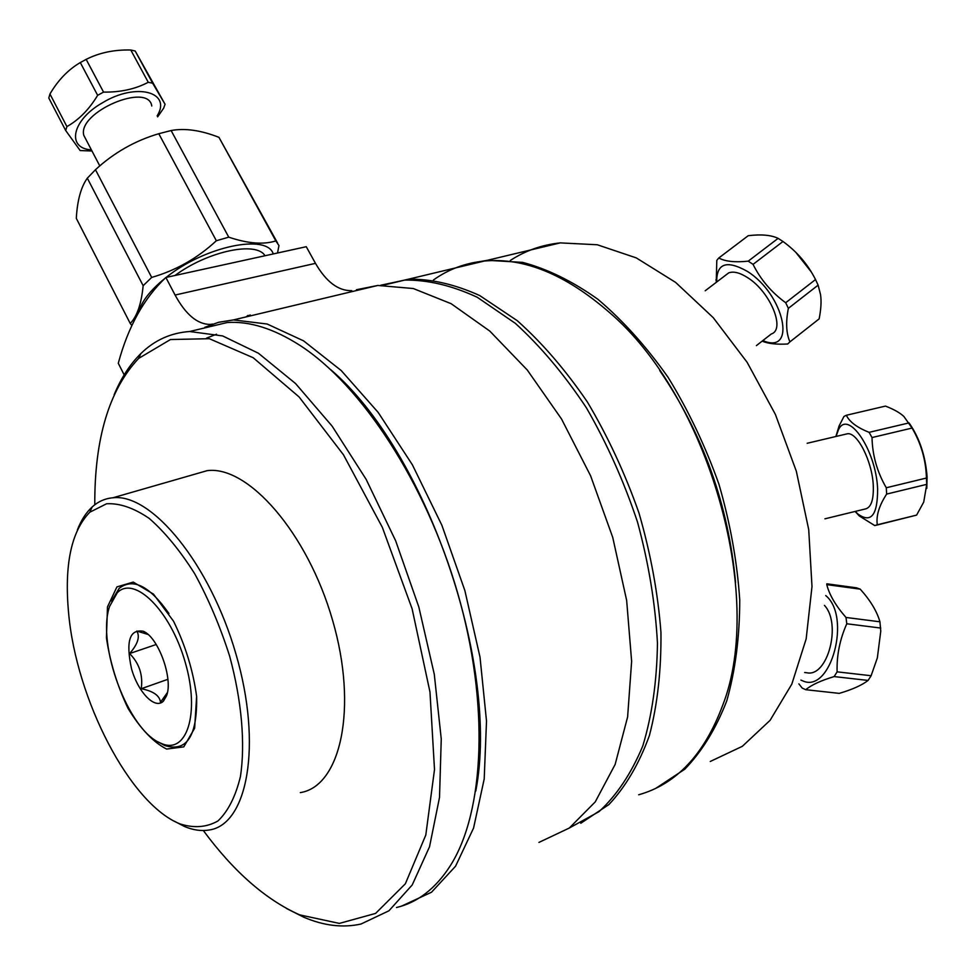 <?xml version="1.0" encoding="UTF-8"?>
<svg xmlns="http://www.w3.org/2000/svg" width="976" height="976" viewBox="0 0 976 976"><rect width="100%" height="100%" fill="white"/><g stroke="black" fill="none" stroke-linecap="round" stroke-linejoin="round"><path stroke-width="1.46" d="M655.921 788.242L684.762 769.234C701.964 751.459 715.969 728.682 726.766 700.866C735.355 670.524 739.686 636.901 739.747 599.996C737.209 561.92 730.292 523.404 719.007 484.425C705.38 446.105 688.397 410.371 668.035 377.248C646.222 346.395 622.81 320.396 597.812 299.217C572.473 281.234 547.426 268.949 522.648 262.385L487.414 260.299L471.201 263.105M735.575 582.538C728.401 504.909 703.11 434.247 659.715 370.526M433.417 280.002C448.448 269.278 465.406 262.959 484.316 261.043C523.953 257.347 565.507 274.354 608.951 312.064C707.893 395.707 765.684 595.494 722.704 705.294C704.355 754.387 676.368 784.216 638.707 794.769M401.624 906.082L431.526 892.223L455.572 866.188L473.567 828.051L484.206 778.994L486.512 721.057L480.009 657.104L464.869 590.578L441.872 525.247L412.372 464.783L378.151 412.384L341.222 370.551L303.609 340.868L267.168 324.02L233.459 319.921L218.612 322.287L204.789 327.326M250.149 314.894L248.05 316.431M216.538 334.219L206.534 338.147M124.172 374.869L118.279 363.267C128.161 326.643 144.033 298.046 165.871 277.477L175.082 295.045C185.733 314.589 197.445 324.386 210.194 324.422L212.719 324.069M356.447 289.726L377.81 285.456L413.263 288.518L451.144 303.695L489.769 331.059L527.247 369.977L561.517 418.985L590.59 475.776L612.733 537.386L626.653 600.423L631.631 661.35L627.617 716.945L615.136 764.452L595.25 801.882L569.325 828.026L538.923 842.422M351.775 290.665C338.282 290.958 326.179 281.844 315.48 263.349L306.257 246.708L165.871 277.477M360.461 289.591L367.086 288.018M380.677 285.26L404.637 280.1C427.634 279.758 451.827 285.48 477.227 297.253L515.377 323.373C540.643 346.395 564.299 374.516 586.356 407.736C606.889 443.311 623.957 481.449 637.535 522.136C648.686 563.347 655.335 603.729 657.458 643.269C656.909 681.333 652.017 715.554 642.794 745.932C631.35 773.407 616.747 795.318 598.971 811.678L569.411 827.965M382.189 285.187L408.419 279.197C431.014 278.819 454.779 284.272 479.716 295.557L517.219 320.653C542.083 342.783 565.47 369.904 587.369 401.978C607.865 436.406 625.079 473.458 639.012 513.12C650.65 553.429 657.958 593.164 660.947 632.338C661.338 670.231 657.482 704.648 649.394 735.575C639.097 763.818 625.592 786.815 608.89 804.578L580.769 823.268M201.349 328.717L227.274 322.519C249.563 321.006 273.792 328.631 299.949 345.382C361.291 385.008 425.768 482.717 457.659 593.018C489.586 703.33 484.669 811.495 450.424 865.553C435.735 888.465 417.765 902.458 396.488 907.521M475.776 791.048C500.322 664.058 425.341 449.948 330.51 369.477M68.625 613.282C64.135 565.031 71.199 531.347 89.816 512.205L106.567 503.775C119.609 503.043 133.822 507.923 149.206 518.402C164.859 532.091 180.011 550.537 194.688 573.717C208.559 599.081 220.198 626.555 229.641 656.128C241.719 700.756 245.44 743.578 240.425 776.591C235.582 796.514 228.103 811.3 217.953 820.962C206.631 827.38 193.98 828.356 179.974 823.89C129.723 803.931 76.287 699.219 68.625 613.282M106.433 637.828L107.482 606.926L116.913 586.905L133.236 582.086L153.476 594.116L173.533 621.212C185.379 645.368 193.077 670.439 196.627 696.388L194.639 728.218L183.781 746.872L166.615 749.068C153.159 742.187 140.288 728.596 128.002 708.295C117.181 685.542 109.983 662.057 106.433 637.828M174.167 821.121L184.586 826.538C193.211 830.137 201.361 831.296 209.047 830.015C247.562 824.891 262.483 744.993 236.046 654.384C210.06 563.725 151.585 493.124 112.935 497.772C105.079 498.455 98.149 501.53 92.147 506.983C86.095 512.546 81.179 520.184 77.409 529.883M286.444 908.461L303.878 917.257C323.873 925.785 342.93 928.042 361.035 924.016L388.924 910.803L412.238 884.927L429.538 846.741L439.517 797.404L441.25 738.978L434.296 674.343L418.826 606.999L395.646 540.765L366.159 479.387L332.121 426.134L295.545 383.544L258.433 353.239L222.626 335.927L189.649 331.511C170.751 332.853 154.489 340.221 140.825 353.617C129.967 364.329 121.061 378.066 114.119 394.816M300.315 792.622C340.807 786.327 358.155 707.844 332.584 620.272C307.477 532.64 247.928 465.247 207.18 470.652L193.407 474.617M94.782 504.787C94.489 438.639 109.117 389.851 138.641 358.412L170.471 339.538L209.34 338.696L253.174 357.716L299.071 396.927L343.442 454.755L382.336 527.333L412.116 608.817L429.977 692.008L434.503 769.552L425.804 835.017L405.357 883.792L375.589 913.414L339.367 923.406L299.608 914.854C265.74 899.701 233.654 871.592 203.337 830.527M109.58 606.45L117.303 592.7C134.346 575.047 170.495 610.464 185.184 662.179C200.397 713.834 186.55 755.509 160.845 743.224C128.381 730.841 96.392 644.587 109.58 606.45M166.518 695.827L163.456 701.085C155.123 709.918 138.202 692.484 131.553 668.902C125.623 641.488 129.527 628.934 143.265 631.252C158.332 637.096 173.46 678.954 166.518 695.827M158.454 742.053L164.505 745.432C186.745 752.569 197.457 736.136 196.615 696.156M168.958 613.538C149.487 585.856 132.858 577.487 119.084 588.43L111.569 601.094M147.986 634.449L136.823 631.057C140.178 636.706 137.775 644.209 129.601 653.566C139.239 663.277 143.118 674.989 141.252 688.727C153.342 691.118 159.747 695.644 160.479 702.293L167.396 692.582M141.252 688.727L167.884 679.308M129.601 653.566L156.221 644.502M76.311 218.368C77.311 200.422 80.971 187.026 87.315 178.181L143.155 285.7C141.386 303.841 137.079 316.419 130.235 323.459L76.311 218.368M130.235 323.459L131.906 325.52M277.501 242.89L218.941 137.323L275.854 240.926C263.41 244.817 247.709 243.561 228.75 237.156L171.117 130.54C184.854 127.978 200.8 130.235 218.941 137.323M277.513 253.004L278.977 245.574L275.854 240.926M228.75 237.156L216.355 240.743C197.555 258.201 175.997 270.425 151.683 277.416L95.477 169.714L87.315 178.181M151.683 277.416L143.155 285.7M95.477 169.714C113.911 152.72 135.017 140.715 158.783 133.712L216.355 240.743M171.117 130.54L158.783 133.712M264.996 255.749C256.493 240.962 208.047 251.027 174.985 275.476M245.952 316.932L248.111 315.382M273.256 253.943C267.143 233.423 204.765 246.208 166.152 277.416M164.676 278.587C149.914 290.653 141.325 301.767 138.897 311.954M66.905 126.575L49.947 94.001C58.096 80.117 68.21 69.638 80.3 62.562L97.649 95.319C89.158 109.422 78.91 119.841 66.905 126.575L65.709 130.54L80.154 150.548L91.988 151.012M65.709 130.54L48.8 98.027L49.947 94.001M80.3 62.562L86.156 59.377C99.332 52.716 114.216 49.593 130.784 50.008L135.2 51.02L165.066 104.286L152.634 83.192L148.254 82.277C135.444 89.06 120.536 92.342 103.541 92.098L97.649 95.319M91.39 149.877C66.112 148.401 71.907 119.963 102.626 102.7C136.274 82.143 172.093 91.988 157.124 115.924M157.636 116.864L163.639 108.214L165.066 104.286M151.792 106.03C148.376 81.728 76.994 112.374 83.838 135.432L86.205 139.946M103.541 92.098L86.156 59.377M152.634 83.192L135.2 51.02M130.784 50.008L148.254 82.277M819.132 318.884L789.938 341.856C786.192 333.426 785.668 322.251 788.352 308.343L785.692 302.731C771.516 292.422 760.633 279.624 753.057 264.362L748.214 261.165C734.94 262.544 725.131 261.483 718.787 257.981L748.226 235.692C761.17 234.13 771.138 235.021 778.116 238.364L782.984 241.499C797.014 251.649 807.86 264.337 815.521 279.551L818.12 285.151L820.511 294.496C821.536 300.986 821.072 309.111 819.132 318.884L816.534 320.933M762.134 341.136C768.002 343.662 776.518 344.613 787.705 344.003L789.938 341.856M718.787 257.981L716.799 260.372L716.25 282.357M716.726 282.003L716.713 281.942C716.494 263.264 726.742 259.762 747.457 271.45C784.704 294.862 797.038 355.41 762.842 340.587M756.388 345.626L771.296 333.975C785.753 329.571 770.357 291.946 747.897 277.831C740.015 272.719 733.623 271.06 728.694 272.877L725.217 275.525M811.129 271.767L795.977 252.564M788.352 308.343L818.12 285.151M815.521 279.551L785.692 302.731M753.057 264.362L782.984 241.499M778.116 238.364L748.214 261.165M926.797 488.403L927.102 476.874C925.492 456.146 919.66 438.431 909.632 423.743M855.147 511.448L859.258 515.938L874.789 525.588L877.278 524.771C876.009 515.804 879.132 505.58 886.647 494.088L886.281 487.768C877.143 472.018 872.385 455.28 872.019 437.553L869.128 432.344C857.038 427.525 849.437 421.839 846.338 415.264L885.464 406.089C893.833 409.322 899.97 412.787 903.886 416.484L912.072 428.061C921.173 443.616 925.956 460.282 926.419 478.045L926.736 484.352L923.723 502.091L916.598 515.108L876.058 525.283M846.338 415.264L843.972 416.435L839.055 426.036L835.883 436.492M836.042 436.455L838.384 429.928C847.778 408.785 876.082 449.96 877.619 488.854C877.668 515.328 871.007 523.648 857.648 513.815L855.318 511.4M824.927 518.817L864.821 509.082C870.995 508.02 873.825 500.127 873.276 485.377C872.227 461.428 857.428 432.197 847.51 433.747L845.509 434.222M916.598 515.108L877.278 524.771M886.647 494.088L926.736 484.352M926.419 478.045L886.281 487.768M872.019 437.553L912.072 428.061M909.095 422.889L869.128 432.344M834.138 676.575L868.091 680.431C861.918 685.237 852.304 689.544 839.25 693.375L805.749 689.703C811.324 685.006 820.779 680.626 834.138 676.575L837.115 671.842C836.615 655.396 839.836 639.365 846.778 623.774L846.009 617.466C835.785 605.828 829.368 594.884 826.77 584.636L826.757 584.636M826.818 583.807L856.513 587.82L860.222 589.15C870.299 600.301 876.875 611.183 879.937 621.797L880.755 631.216L877.351 657.885L871.117 675.734L868.091 680.431M871.117 675.734L837.115 671.842M798.88 683.883L802.187 688.068L805.749 689.703M825.72 595.567C851.633 616.551 830.979 693.448 803.065 681.016L800.906 680.101M804.663 672.501L806.774 672.745C827.599 677.661 841.861 623.786 824.439 605.364M846.778 623.774L880.742 628.056M879.937 621.797L846.009 617.466M826.77 584.636L860.222 589.15M510.302 260.47C525.234 250.722 541.875 244.854 560.236 242.89L597.263 244.756L636.291 257.896L675.599 282.393L713.236 317.651L747.152 362.352L775.395 414.434L796.331 471.225L808.726 529.663L811.995 586.539L806.164 638.89L791.817 684.127L770.076 720.349L742.346 746.311L710.247 761.475M315.48 263.349L175.082 295.045M560.236 242.89L487.414 260.299M233.459 319.921L377.81 285.456M383.531 285.151L404.637 280.1M408.419 279.197L484.316 261.043M179.974 823.89L184.586 826.538M89.816 512.205L92.147 506.983M227.274 322.519L189.649 331.511M207.18 470.652L112.935 497.772M299.608 914.854L303.878 917.257M138.641 358.412L140.825 353.617M160.845 743.224L164.505 745.432M117.303 592.7L119.084 588.43M147.376 633.924L143.265 631.252M165.408 695.912L163.456 701.085M83.838 135.432L99.796 165.932M716.713 281.942L715.92 279.844M728.694 272.877L705.197 290.775M857.648 513.815L859.258 515.938M838.384 429.928L839.055 426.036M847.51 433.747L807.176 443.275"/></g></svg>
